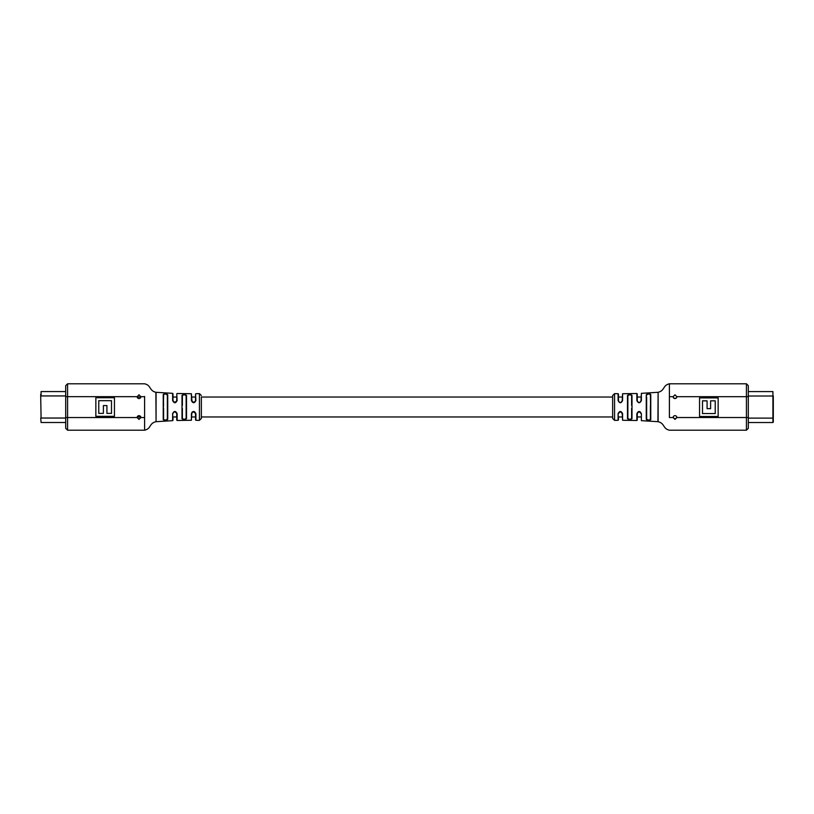 <?xml version="1.0" encoding="UTF-8"?>
<svg xmlns="http://www.w3.org/2000/svg" width="814" height="814" viewBox="0 0 814 814"><rect width="100%" height="100%" fill="white"/><g stroke="black" fill="none" stroke-linecap="round" stroke-linejoin="round"><path stroke-width="1.22" d="M650.406 405.413L650.406 419.179M641.015 397.039L637.26 397.039L637.26 393.884L637.26 400.712C638.491 403.093 639.743 403.093 641.015 400.712L641.371 393.335L641.371 400.539C639.855 403.479 638.359 403.479 636.863 400.529L636.863 393.508L622.598 393.742L622.598 400.529C621.113 403.469 619.607 403.469 618.091 400.529L618.091 393.701L614.56 393.64L614.56 420.36L612.637 418.477L612.637 395.523L614.56 393.64M622.222 397.039L618.467 397.039L618.467 394.078L618.467 400.712C619.729 403.093 620.98 403.093 622.222 400.712L622.598 393.742M612.637 397.039L201.363 397.039L201.363 418.477L201.363 416.961L612.637 416.961M195.533 400.519L195.533 394.078L195.533 397.039L191.778 397.039M176.74 397.039L172.985 397.039L172.985 393.711L172.985 400.712L174.868 402.604L176.74 400.712L176.74 397.039M140.853 397.039L137.159 397.039M641.015 416.961L637.26 416.961L637.26 420.116L637.26 413.492C639.183 411.039 640.435 411.039 641.015 413.492L639.132 411.619L636.863 413.675C638.339 410.755 639.845 410.755 641.371 413.675L641.371 420.665L641.371 413.675M622.222 416.961L618.467 416.961L618.467 419.922L618.091 413.675C619.596 410.755 621.102 410.755 622.598 413.675L622.598 420.258L622.222 413.481L620.349 411.619L618.467 413.481C619.251 411.06 620.502 411.06 622.222 413.481L622.598 413.675M176.74 393.884L177.137 400.529C175.661 403.479 174.155 403.479 172.629 400.539L172.629 393.335L156.074 392.307L156.074 421.693L172.629 420.665L172.629 413.675C174.145 410.755 175.641 410.755 177.137 413.675L177.137 420.492L191.402 420.258L191.402 413.675C192.887 410.755 194.393 410.755 195.909 413.675L195.909 420.299L195.533 416.961L191.778 416.961M177.137 420.492L176.74 416.961L172.985 416.961L172.985 420.289L172.629 413.675M140.791 416.961L137.22 416.961M674.999 415.659A1.882 1.882 0 0 1 676.872 417.541L674.999 419.413L673.117 417.541A1.882 1.882 0 0 1 674.999 415.659M673.117 417.317L674.999 419.2L676.872 417.317M669.393 417.317L669.393 396.683L673.117 396.683L674.999 394.8L676.872 396.683L746.428 396.683L746.428 383.791L748.31 385.673L748.31 428.327L746.428 430.209L746.428 396.683L748.31 396.662M673.117 396.683A1.882 1.882 180 0 0 674.999 398.565A1.882 1.882 180 0 0 676.872 396.683M676.872 396.571A1.882 1.882 0 0 1 674.999 398.341A1.882 1.882 0 0 1 673.117 396.571M657.926 421.693L658.119 392.307L658.119 421.693L641.371 420.665M650.762 418.813L650.762 419.627C649.236 420.767 647.73 420.665 646.255 419.322L646.255 394.8C647.72 393.396 649.226 393.294 650.762 394.485L650.762 418.813M622.598 420.258L636.863 420.492L636.863 413.675M614.56 420.36L618.091 420.299L618.091 413.675M699.552 397.904L699.552 416.503L718.152 416.503L718.152 397.904L699.552 397.904L699.552 416.493L718.152 416.493L718.152 397.904M748.31 422.527L772.924 422.527L772.924 391.595L748.31 391.595L748.31 385.673M627.482 418.599L627.482 395.512C628.968 394.098 630.474 394.078 631.99 395.431L631.99 418.681C630.484 419.993 628.978 419.963 627.482 418.599L627.859 418.274C629.11 419.597 630.362 419.627 631.623 418.355L631.623 408.384M640.801 401.577L641.015 400.712L640.801 401.577M622.028 401.536L622.222 400.712L622.028 401.536M646.652 418.874L646.652 416.961M646.652 397.039L646.652 418.986C647.873 420.299 649.124 420.4 650.406 419.291L650.406 408.384M631.623 418.243L631.623 416.961L631.623 418.243M631.623 397.039L631.623 395.757L631.623 397.039M627.859 418.162L627.859 416.961L627.859 418.162M627.859 395.726L627.859 418.274M631.623 405.413L631.623 395.757C630.351 394.444 629.1 394.475 627.859 395.838L627.482 395.512M631.99 418.681L631.99 395.431M650.762 419.627L650.406 394.821C649.114 393.661 647.863 393.773 646.652 395.126L646.255 394.8M707.081 400.834L702.502 400.834L702.502 413.553L715.221 413.553L715.221 400.844L710.612 400.834L710.612 408.659L707.081 408.659L707.081 400.844L702.502 400.844M710.612 408.648L707.081 408.648M715.221 400.834L710.612 400.844M773.3 418.895L773.3 422.151L773.3 418.895M748.31 396.011L773.3 396.011L773.3 418.111L748.31 418.111M139.001 398.565A1.882 1.882 0 0 1 137.128 396.683L139.001 394.8L140.883 396.683A1.882 1.882 0 0 1 139.001 398.565M137.128 417.317L139.001 419.2L140.883 417.317M144.607 396.459L144.607 417.541L140.883 417.541L139.001 419.413L137.128 417.541L67.572 417.541L67.572 430.209L65.69 428.327L65.69 385.673L67.572 383.791L67.572 417.541L65.69 417.521M140.883 417.541A1.882 1.882 180 0 0 139.001 415.659A1.882 1.882 180 0 0 137.128 417.541M195.533 394.078L195.909 400.529C194.404 403.469 192.898 403.469 191.402 400.529L191.402 393.742L191.992 401.587L191.778 400.712L193.651 402.594L195.909 400.529M195.34 401.546L195.533 400.712L195.34 401.546M195.909 420.299L199.44 420.36L199.44 393.64L201.363 395.523M163.238 395.329L163.238 394.485C164.764 393.294 166.27 393.396 167.745 394.8L167.745 419.322C166.28 420.665 164.774 420.767 163.238 419.627L163.238 395.329M156.074 421.693L155.881 392.307C148.881 390.517 151.465 385.429 144.607 383.791L67.572 383.791M95.849 397.72L95.849 416.32L114.448 416.32L114.448 397.72L95.849 397.72L95.849 416.32L114.448 416.32L114.448 397.72M186.518 395.512L186.518 418.599C185.032 419.963 183.526 419.993 182.01 418.681L182.01 395.431C183.516 394.078 185.022 394.098 186.518 395.512L186.141 397.039L186.141 395.726M176.74 420.116L176.74 413.492C175.509 411.131 174.257 411.131 172.985 413.492C173.545 411.182 174.796 411.182 176.74 413.492L177.137 413.675M195.533 419.922L195.533 413.481C194.271 411.131 193.02 411.131 191.778 413.481L191.402 420.258M163.594 408.384L163.594 419.291C164.886 420.4 166.137 420.299 167.348 418.986L167.348 395.126C166.127 393.762 164.876 393.661 163.594 394.821L163.594 397.039M163.594 416.961L163.594 419.179M167.745 394.8L167.348 397.039M167.348 416.961L167.348 418.874M182.377 408.384L182.377 418.355C183.649 419.627 184.9 419.597 186.141 418.274L186.141 395.838C184.89 394.475 183.638 394.444 182.377 395.757L182.377 405.413M182.377 416.961L182.377 418.243L182.377 416.961M186.141 416.961L186.141 418.162L186.141 416.961M182.01 395.431L182.01 418.681M163.238 394.485L163.594 405.413M163.594 394.821L163.238 419.627M191.402 413.675L191.778 413.481C191.87 411.243 193.122 411.243 195.533 413.481L195.909 413.675M111.498 400.671L98.779 400.661L98.779 413.38L103.388 413.38L103.388 405.565L106.919 405.565L106.919 413.37L111.498 413.38L111.498 400.671L98.779 400.671M106.919 405.565L106.919 413.38M103.388 413.38L103.388 405.565M40.7 395.177L40.7 394.241M669.393 396.683L669.393 383.791L746.428 383.791M676.872 417.541L748.31 417.521M669.393 417.541L673.117 417.541M144.607 417.541L144.607 430.209L67.572 430.209M137.128 396.683L65.69 396.662M144.607 396.683L140.883 396.683M65.69 391.565L41.076 391.565L41.076 395.94L65.69 395.94M40.7 395.95L41.076 418.04L65.69 418.04M40.7 418.04L41.076 422.497L65.69 422.497M746.428 430.209L669.393 430.209C662.535 428.571 665.119 423.483 658.119 421.693M669.393 383.791C662.535 385.429 665.119 390.517 658.119 392.307M657.926 392.307L641.371 393.335M199.44 420.36L201.363 418.477M177.137 393.508L191.402 393.742M195.909 393.701L199.44 393.64M144.607 430.209C151.465 428.571 148.881 423.483 155.881 421.693"/></g></svg>
